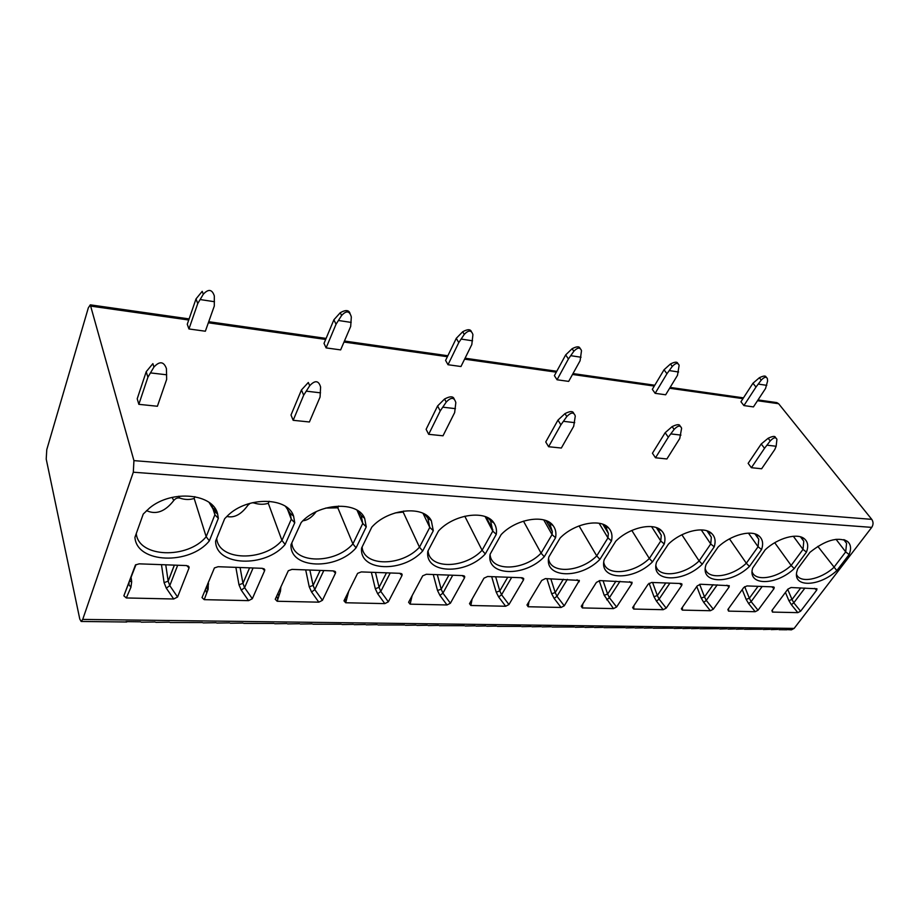 <?xml version="1.0" encoding="UTF-8"?>
<svg xmlns="http://www.w3.org/2000/svg" width="919" height="919" viewBox="0 0 919 919"><rect width="100%" height="100%" fill="white"/><g stroke="black" fill="none" stroke-linecap="round" stroke-linejoin="round"><path stroke-width="1.38" d="M82.721 619.417L133.312 472.217L133.933 460.626L90.303 304.844L88.316 307.876L46.777 449.632L46.214 459.063L79.781 619.061L81.159 621.462L82.721 619.417L794.131 628.412L791.42 629.848L785.596 629.515M794.131 628.412L871.729 527.38C873.464 524.646 873.464 521.969 871.763 519.361L778.623 403.717L776.808 402.602L758.026 399.926M140.687 621.807L126.064 621.635M155.127 621.979L141.354 622.174M169.395 622.152L155.816 622.347M202.352 622.542L170.095 622.508M216.057 622.714L203.088 622.898M229.601 622.875L216.804 623.059M242.984 623.036L230.37 623.22M273.919 623.404L243.765 623.381M286.797 623.553L274.735 623.748M299.514 623.702L287.613 623.898M312.092 623.852L300.352 624.047M341.19 624.208L312.942 624.196M353.31 624.346L342.063 624.541M365.28 624.495L354.183 624.679M377.135 624.633L366.176 624.828M404.544 624.966L378.031 624.966M415.962 625.104L405.474 625.288M427.255 625.23L416.904 625.425M438.432 625.368L428.208 625.563M464.313 625.678L439.385 625.69M475.089 625.805L465.278 626M485.76 625.931L476.076 626.126M496.317 626.057L486.748 626.253M520.786 626.356L497.317 626.379M530.987 626.471L521.797 626.666M541.073 626.597L531.998 626.781M551.067 626.712L542.107 626.907M574.226 626.988L552.101 627.022M583.887 627.103L575.283 627.298M593.456 627.217L584.943 627.413M602.933 627.332L594.513 627.516M624.886 627.597L603.99 627.631M634.053 627.7L625.965 627.895M643.128 627.815L635.132 627.999M652.122 627.918L644.219 628.102M672.972 628.171L653.214 628.217M681.68 628.274L674.075 628.458M690.295 628.378L682.783 628.562M698.842 628.481L691.41 628.665M718.669 628.711L699.956 628.768M726.94 628.814L719.795 628.998M735.154 628.918L728.078 629.101M743.276 629.01L736.28 629.193M762.15 629.239L744.413 629.285M770.03 629.331L763.298 629.515M777.853 629.423L771.179 629.607M786.744 629.791L779.002 629.699M126.719 622.002L81.159 621.462M206.683 593.111L205.477 589.125M277.825 599.303L276.688 596.052M528.62 603.852L528.172 602.99M207.786 590.193L206.626 586.345M278.882 596.098L277.906 593.352M346.072 601.428L345.004 598.729M751.386 467.702L748.146 463.36L761.219 443.992L764.528 448.311L751.386 467.702L761.633 468.759L774.797 449.494L776.153 446.255L776.911 439.443C775.969 436.824 773.729 437.318 770.214 440.936L768.146 438.26L761.219 443.992M655.155 393.332L652.329 389.346L664.046 369.771L666.941 373.734L655.155 393.332L665.666 394.779L677.487 375.308L679.13 365.36C678.061 362.477 675.787 362.821 672.283 366.417L670.468 363.97L664.046 369.771M655.511 457.777L652.433 453.239L665.161 432.7L668.308 437.226L655.511 457.777L666.895 458.96L679.738 438.535L681.611 428.323C680.497 425.049 678.004 425.417 674.109 429.414L672.134 426.611L665.161 432.7M557.052 379.777L554.398 375.641L565.69 354.883L568.401 358.996L557.052 379.777L568.677 381.385L580.096 360.742L581.497 350.748C580.257 347.095 577.706 347.267 573.835 351.253L572.123 348.715L565.69 354.883M548.609 446.726L545.748 441.97L557.971 420.109L560.9 424.842L548.609 446.726L561.337 448.035L573.697 426.313L575.271 416.112C573.973 411.919 571.147 412.068 566.805 416.548L564.967 413.619L557.971 420.109M448.012 364.728L445.6 360.409L456.295 338.307L458.765 342.603L448.012 364.728L460.97 366.52L471.815 344.545L472.917 334.688C471.47 330.001 468.587 329.898 464.267 334.39L462.705 331.736L456.295 338.307M428.679 434.319L426.117 429.322L437.593 405.957L440.235 410.931L428.679 434.319L443.004 435.801L454.652 412.585L455.824 402.637C454.285 397.157 451.091 396.974 446.22 402.085L444.555 399.018L437.593 405.957M326.107 347.899L324.016 343.384L333.896 319.778L336.044 324.246L326.107 347.899L340.639 349.898L350.69 326.429L351.322 316.998C349.657 310.817 346.406 310.323 341.592 315.504L340.237 312.736L333.896 319.778M293.172 420.305L291.001 415.032L301.455 389.955L303.684 395.181L293.172 420.305L309.404 421.982L320.065 397.065L320.605 387.025C318.663 380.443 315.045 380.007 309.714 385.716L308.313 382.488L301.455 389.955M188.946 328.956L187.269 324.246L196.023 298.893L197.746 303.557L188.946 328.956L205.351 331.219L214.299 306.038L214.322 295.907C212.094 289.267 208.429 288.692 203.306 294.218L202.214 291.334L196.023 298.893M138.838 404.337L137.218 398.777L146.213 371.713L147.902 377.227L138.838 404.337L157.402 406.255L166.661 379.386L166.419 368.542C163.777 361.431 159.619 360.926 153.944 367.037L152.876 363.637L146.213 371.713M743.908 405.578L740.944 401.752L752.96 383.246L755.992 387.048L743.908 405.578L753.442 406.899L765.55 388.473L767.583 381.086L767.388 378.72C766.469 376.365 764.424 376.824 761.242 380.11L759.347 377.755L752.96 383.246M755.992 387.048L761.242 380.11M758.726 384.142L766.768 385.36M766.63 377.801L766.101 377.135C765.757 375.503 763.505 375.71 759.347 377.755M764.528 448.311L770.214 440.936M767.491 445.244L776.153 446.255M776.05 438.352L775.464 437.582C775.199 435.847 772.764 436.065 768.146 438.26M666.941 373.734L672.283 366.417M669.71 370.656L678.59 372M678.13 364.039L677.808 363.602C677.395 361.592 674.948 361.707 670.468 363.97M668.308 437.226L674.109 429.414M671.307 433.963L680.945 435.101M680.462 426.726L680.117 426.232C679.784 424.05 677.131 424.176 672.134 426.611M568.401 358.996L573.835 351.253M571.193 355.745L581.049 357.238M580.142 348.749C579.648 346.199 576.971 346.187 572.123 348.715M560.9 424.842L566.805 416.548M563.933 421.373L574.72 422.648M573.732 413.699L573.766 413.745C573.318 410.896 570.389 410.873 564.967 413.619M458.765 342.603L464.267 334.39M461.556 339.134L472.561 340.8M471.539 332.081C470.769 329.082 467.828 328.968 462.705 331.736M440.235 410.931L446.22 402.085M443.268 407.232L455.433 408.656M454.308 399.455C453.561 396.123 450.31 395.974 444.555 399.018M336.044 324.246L341.592 315.504M338.835 320.547L351.184 322.42M350.047 313.517C348.933 309.921 345.659 309.657 340.237 312.736M303.684 395.181L309.714 385.716M306.716 391.218L320.524 392.838M197.746 303.557L203.306 294.218M200.503 299.605L214.472 301.719M147.902 377.227L153.944 367.037M150.888 372.953L166.707 374.803M746.952 585.931L773.27 586.885L774.212 587.275L773.982 588.654L758.037 610.227L755.177 611.709L728.549 611.124L727.859 609.55L743.689 587.574L746.952 585.931M710.353 610.733L713.293 609.217L729.066 587.057L729.261 585.69L700.531 584.243L697.176 585.931L681.358 608.792L682.335 610.113L710.353 610.733L703.713 602.359L706.286 600.394L704.505 596.913L701.243 598.085L696.786 586.494M681.772 585.392L666.206 608.148L663.185 609.699L633.673 609.056L632.64 607.574L648.148 584.197L651.605 582.462L680.818 583.519L681.944 584.024L681.772 585.392L679.578 583.473M561.061 607.459L528.172 606.747L526.978 604.978L541.728 580.44L545.404 578.602L579.384 580.417L564.255 605.828L561.061 607.459L554.146 598.418L551.699 593.789L546.897 578.66M613.49 608.608L616.603 607.011L631.904 583.622L632.054 582.267L599.981 580.59L596.42 582.37L581.267 606.299L582.359 607.93L613.49 608.608L604.208 595.305L599.222 580.636M523.566 579.797L508.942 604.564L505.645 606.253L470.85 605.495L469.506 603.668L483.968 578.177L487.621 576.5L522.141 577.752L523.681 578.476L523.566 579.797L521.314 577.729M447.002 604.966L450.402 603.232L464.577 577.718L464.692 576.431L462.981 575.604L426.359 574.272L422.694 575.834L408.599 602.29L410.127 604.162L447.002 604.966L439.925 595.397L442.935 593.146L441.2 589.171L437.524 590.515L433.263 574.524M384.831 603.611L388.346 601.83L402.005 575.501L402.097 574.272L400.19 573.33L361.27 571.917L357.594 573.353L343.97 600.819L345.693 602.761L384.831 603.611L377.675 593.754L380.788 591.434L379.076 587.344L375.308 588.723L371.368 572.284M280.869 586.816L280.479 591.193L277.182 601.256L318.813 602.163L322.443 600.325L335.481 573.157L335.573 571.986L333.436 570.906L291.989 569.389L288.325 570.733M277.182 601.256L275.24 599.257L288.313 570.722M262.329 568.321L264.729 569.562L264.638 570.653L262.34 568.321L218.113 566.713L214.426 567.931L202.019 597.591L204.213 599.659L248.578 600.635L241.26 590.159L244.603 587.689L242.949 583.335L238.986 584.806L235.861 567.356M264.638 570.653L252.323 598.729L248.578 600.635M189.038 567.976L177.574 597.028L173.691 598.993L126.317 597.959L123.858 595.811L135.461 564.955L139.16 563.841L186.431 565.564L189.119 566.989L189.038 567.976L186.741 565.576M836.818 570.607C819.346 586.908 792.408 587.838 796.899 571.411L797.726 568.746L809.949 552.319C825.159 540.211 837.646 536.558 847.398 541.383C850.914 544.312 851.488 548.712 849.11 554.571L836.818 570.607L817.83 546.368M794.234 568.585C775.992 585.954 746.952 586.012 752.684 568.022L765.228 549.757C777.727 537.948 797.531 532.549 804.493 538.879C807.962 541.923 808.617 546.346 806.457 552.124L794.234 568.585L791.144 565.461L774.728 542.727M749.444 566.46C730.421 584.955 699.049 584.013 706.125 564.404L718.095 547.058C730.996 534.628 752.133 529.229 759.37 536.294C762.759 539.464 763.482 543.876 761.552 549.551L749.444 566.46L746.331 563.255L729.468 538.867M702.265 564.22C683.104 583.22 650.043 582.232 656.568 562.06L668.366 544.197C681.703 531.067 704.379 525.702 711.869 533.663C715.131 536.926 715.912 541.314 714.224 546.828L702.265 564.22L699.118 560.935L681.887 534.778M652.49 561.865C633.202 581.394 598.315 580.36 604.22 559.579L615.799 541.188C629.607 527.265 654.098 521.992 661.806 530.998C664.885 534.341 665.701 538.66 664.265 543.968L652.49 561.865L649.331 558.488L631.812 530.447M599.9 559.372C580.509 579.475 543.646 578.373 548.838 556.948L560.153 537.994C574.501 523.152 601.106 518.075 608.975 528.333C611.801 531.71 612.64 535.903 611.468 540.935L599.9 559.372L596.73 555.903L579.073 525.898M490.149 554.168L501.154 534.605C516.087 518.718 545.208 513.951 553.135 525.679C555.65 529.034 556.466 533.054 555.558 537.73L544.266 556.73C524.795 577.431 485.76 576.27 490.137 554.168M485.301 553.939C465.761 575.271 424.371 574.042 427.84 551.216L438.478 531.01C454.066 513.905 486.174 509.62 494.02 523.095C496.157 526.346 496.915 530.091 496.283 534.33L485.301 553.939L482.096 550.274L464.784 516.214M422.694 550.975C403.131 572.985 359.168 571.675 361.581 548.08L371.781 527.184C388.094 508.655 423.785 505.094 431.31 520.625L433.297 530.711L422.694 550.975L419.489 547.196L403.188 512.101L395.124 512.928M356.101 547.816C336.538 570.55 289.761 569.148 290.99 544.726L301.168 522.543C318.571 502.796 357.79 500.648 364.636 518.293L366.256 526.863L356.101 547.816L352.907 543.922L337.824 507.828L325.717 508.069M285.143 544.45C265.625 567.953 215.735 566.472 215.597 541.153L224.65 518.741L227.912 515.421C247.751 496.076 287.969 497.099 293.586 516.145L294.758 522.762L285.143 544.45L281.949 540.441L268.291 503.29C263.742 504.703 258.871 504.577 253.713 502.911L252.151 502.75M209.348 540.854C189.934 565.185 136.632 563.6 134.932 537.328L143.238 514.066L149.51 508.046C171.979 489.207 213.53 493.629 217.654 514.158L218.343 518.373L209.348 540.854L206.178 536.707L194.173 498.443C189.705 499.925 184.903 499.81 179.779 498.098C177.551 497.57 175.54 498.374 173.771 500.51C165.11 511.642 156.023 515.019 146.523 510.619M771.891 610.549L787.882 589.136L791.064 587.528L816.945 588.792L816.692 590.159L800.621 611.204L797.83 612.64L772.477 612.088L771.891 610.549M797.83 612.64L791.362 604.679L793.786 602.807L792.017 599.498L788.881 600.601L785.435 592.422M791.362 604.679L788.881 600.601M755.177 611.709L748.617 603.553L751.122 601.635L749.353 598.235L746.148 599.372L742.219 589.619M748.617 603.553L746.148 599.372M703.713 602.359L701.243 598.085M663.185 609.699L656.453 601.118L659.107 599.096L657.338 595.535L653.983 596.73L649.101 583.255M656.453 601.118L653.983 596.73M554.146 598.418L556.971 596.282L555.202 592.525L551.699 593.789M606.678 599.797L609.4 597.729L607.631 594.065L604.208 595.305M505.645 606.253L498.649 596.948L501.567 594.765L499.81 590.894L496.226 592.204L491.676 576.65M498.649 596.948L496.226 592.204M439.925 595.397L437.524 590.515M348.749 591.112L345.693 602.761M377.675 593.754L375.308 588.723M318.813 602.163L311.575 592.008L314.803 589.619L313.115 585.403L309.243 586.827L305.694 569.895M311.575 592.008L309.243 586.827M279.25 590.377L280.479 591.193M208.326 582.175L208.131 589.286L204.213 599.659M241.26 590.159L238.986 584.806M208.613 583.944L207.66 583.818M206.166 587.459L208.131 589.286M173.691 598.993L166.305 588.171L169.774 585.633L168.166 581.141L164.087 582.657L161.48 564.657M166.305 588.171L164.087 582.657M131.176 577.867L131.681 581.727L130.946 587.241L126.317 597.959M129.108 583.565L128.763 584.495L130.946 587.241M131.681 581.727L129.924 581.325M796.532 574.352C799.817 583.634 820.38 579.74 833.74 567.551L845.698 551.894L849.11 554.571M836.026 539.292L845.698 551.894L846.571 543.313L844.147 539.752M752.11 571.744C755.257 582.037 777.29 578.315 791.144 565.461L803.011 549.378L806.457 552.124M793.327 536.259L803.011 549.378L803.78 541.268L801 537.006M705.31 568.907C708.262 580.326 731.961 576.856 746.32 563.255L758.083 546.736L761.552 549.551M748.457 533.135L758.083 546.736L758.761 539.235L755.59 534.134M709.181 532.538L708.25 532.698M655.936 565.805C658.601 578.499 684.207 575.363 699.118 560.935L710.743 543.956L714.224 546.828M701.254 529.907L710.743 543.956L711.329 537.236L707.756 531.136M660.301 530.114L659.796 529.321M603.772 562.405C606.046 576.512 633.823 573.835 649.331 558.488L660.772 541.015L664.265 543.968M651.548 526.61L660.772 541.015L661.278 535.283L657.303 528M548.574 558.672C550.32 574.375 580.601 572.273 596.73 555.903L607.964 537.902L611.468 540.935M599.119 523.267L607.964 537.902L608.367 533.411L605.518 526.196L604.001 524.726M490.091 554.559C491.102 572.02 524.278 570.688 541.073 553.169L544.266 556.73M546.139 520.682L552.342 531.63L552.043 534.605L555.558 537.73M552.342 531.63L549.677 523.439L547.621 521.326M543.749 519.913L552.055 534.605L541.073 553.169L523.474 521.142M428.07 550.78C429.07 569.55 464.888 568.712 482.096 550.274L492.768 531.125L496.283 534.33M485.163 516.593L492.768 531.125L490.562 520.728L487.886 517.776M362.12 546.989C363.419 566.943 401.982 566.529 419.489 547.196L429.782 527.414L433.297 530.711M423.05 513.353L429.782 527.414L427.852 518.109L424.532 514.112M403.728 511.033L403.188 512.101M291.805 542.888C293.425 564.151 335.113 564.232 352.907 543.922L362.764 523.462L366.256 526.863M357.054 510.229L362.764 523.462L361.201 515.605L357.192 510.321M338.663 506.036L337.824 507.828M302.937 520.763C307.555 520.292 311.955 517.282 316.136 511.734M216.7 538.431C218.653 561.13 263.879 561.808 281.949 540.429L291.289 519.258L294.758 522.762M286.717 507.254L291.289 519.258L290.163 513.25L285.533 506.426M269.164 501.246L268.291 503.29M213.277 508.356L216.689 511.469M226.821 516.444C234.242 518.201 241.272 514.468 247.9 505.243L250.186 503.279M136.265 533.583C138.539 557.867 187.867 559.269 206.178 536.707L214.897 514.766L218.343 518.373M211.531 504.416L214.897 514.766L214.253 511.033L209.107 502.452M194.851 496.651L194.173 498.443M91.188 306.165L188.728 320.007M208.337 322.787L325.671 339.444M344.005 342.04L447.381 356.71M464.6 359.157L556.282 372.172M572.503 374.47L654.282 386.072M669.629 388.255L742.954 398.651M757.497 400.718L778.623 403.717M133.933 460.626L871.763 519.361M133.312 472.217L871.729 527.38M772.454 609.791L772.477 612.088M800.771 587.884L792.017 599.498L787.721 589.355M800.621 611.204L793.786 602.807L804.964 588.034M816.692 590.159L814.567 588.378M773.982 588.654L771.834 586.827M758.037 610.227L751.122 601.635L762.196 586.483M728.595 608.527L728.549 611.124M758.026 586.333L749.353 598.235L744.666 586.655M729.066 587.057L726.895 585.196M713.293 609.217L706.286 600.394L717.234 584.852M682.484 607.126L682.335 610.113M713.087 584.691L704.505 596.913L699.658 584.335M666.206 608.148L659.107 599.096L669.905 583.128M633.961 605.564L633.673 609.056M652.582 582.497L657.338 595.535L665.793 582.979M528.953 601.692L528.172 606.747M579.246 581.761L577.017 579.751M564.255 605.828L556.971 596.282L567.356 579.395M563.347 579.257L555.202 592.525L550.826 578.798M582.853 603.794L582.359 607.93M615.948 581.164L607.631 594.065L603.059 580.693M616.603 607.011L609.4 597.729L620.015 581.313M631.904 583.622L629.687 581.67M508.942 604.564L501.567 594.765L511.688 577.373M495.663 576.799L499.81 590.894L507.736 577.235M472.102 599.096L470.85 605.495M437.306 574.674L441.2 589.171L448.886 575.099M450.402 603.232L442.935 593.146L452.745 575.237M464.577 577.718L462.314 575.581M412.149 595.604L410.127 604.162M375.48 572.434L379.076 587.344L386.462 572.824M388.346 601.83L380.788 591.434L390.23 572.962M402.005 575.501L399.719 573.307M320.157 570.423L313.115 585.403L309.864 570.044M322.443 600.325L314.792 589.619L323.81 570.55M335.481 573.157L333.195 570.894M252.323 598.729L244.603 587.689L253.093 567.976M249.589 567.85L242.949 583.335L240.089 567.505M177.574 597.028L169.774 585.633L177.677 565.242M174.403 565.116L168.177 581.256L165.753 564.806L168.166 581.141L174.334 565.116M136.001 564.611L123.858 595.811M247.326 504.163L247.9 505.243M178.78 496.226L179.779 498.098M172.117 497.397L173.771 500.51M90.303 304.844L189.107 318.916M208.728 321.707L326.096 338.422M344.441 341.029L447.852 355.756M465.071 358.215L556.776 371.276M572.996 373.585L654.787 385.233M670.135 387.416L743.471 397.858M464.681 576.443L464.049 575.845M402.085 574.272L401.373 573.582M335.561 571.997L334.746 571.181M264.706 569.573L263.787 568.631M189.096 567L188.062 565.92M844.389 539.832L847.398 541.383M843.711 539.637L846.56 543.313M801.046 537.041L804.493 538.879M800.483 536.845L803.78 541.268M755.923 534.399L759.37 536.294M754.97 533.928L758.761 539.235M708.423 531.699L711.869 533.663M706.998 530.86L711.329 537.236M658.36 528.965L661.806 530.998M656.35 527.632L661.278 535.283M605.518 526.196L608.975 528.333M602.807 524.244L608.367 533.411M549.677 523.439L553.135 525.679M490.562 520.728L494.02 523.095M486.071 516.938L492.883 529.953M427.852 518.109L431.31 520.625M361.201 515.605L364.636 518.293M290.163 513.25L293.586 516.145M214.253 511.033L217.654 514.158"/></g></svg>
